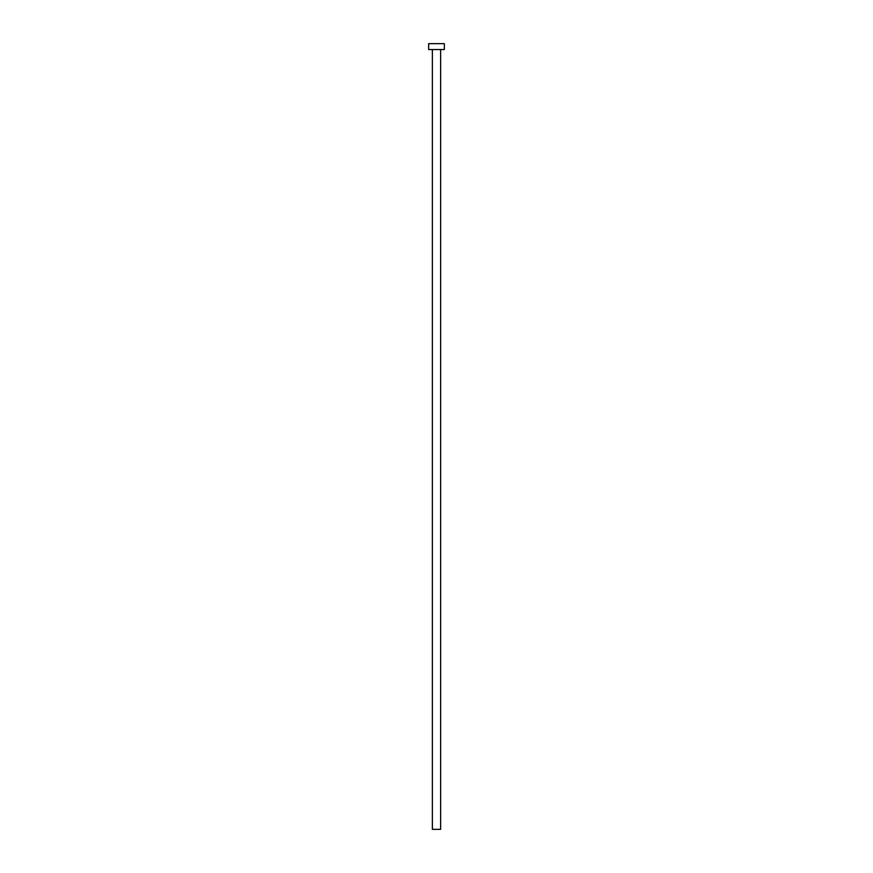 <?xml version="1.0" encoding="UTF-8"?>
<svg xmlns="http://www.w3.org/2000/svg" width="873" height="873" viewBox="0 0 873 873"><rect width="100%" height="100%" fill="white"/><g stroke="black" fill="none" stroke-linecap="round" stroke-linejoin="round"><path stroke-width="1.31" d="M440.625 49.543L440.625 829.35L432.375 829.35L432.375 49.543M444.357 49.543L428.643 49.543L428.643 43.65L444.357 43.65L444.357 49.543"/></g></svg>
